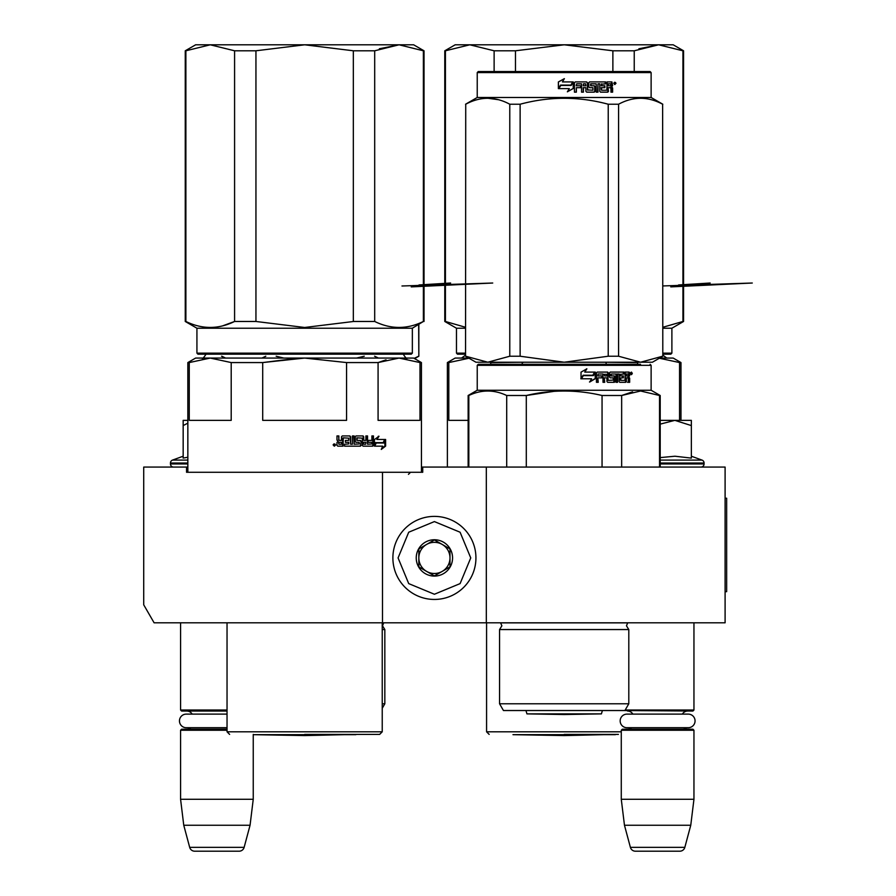 <?xml version="1.0" encoding="UTF-8"?>
<svg xmlns="http://www.w3.org/2000/svg" width="896" height="896" viewBox="0 0 896 896"><rect width="100%" height="100%" fill="white"/><g stroke="black" fill="none" stroke-linecap="round" stroke-linejoin="round"><path stroke-width="1.34" d="M652.355 622.798L663.936 622.798M696.192 622.798L693.952 622.798L693.952 710.013L625.206 710.013M211.926 622.798L221.547 622.798M486.315 467.074L422.733 467.074L422.733 472.27L186.547 472.27L186.547 467.074L143.718 467.074L143.718 604.822L154.101 622.798L725.099 622.798L725.099 467.074L486.315 467.074L486.315 622.798M382.502 472.27L382.502 622.798M186.547 467.074L187.846 467.074M421.434 467.074L422.733 467.074M434.403 516.387A41.53 41.53 0 0 0 392.885 557.917A41.53 41.53 0 0 0 434.403 599.446A41.53 41.53 0 0 0 475.933 557.917A41.53 41.53 0 0 0 434.403 516.387M434.403 521.584L408.71 532.224L398.07 557.917L408.71 583.61L434.403 594.25L460.096 583.61L470.747 557.917L460.096 532.224L434.403 521.584M434.403 539.75A18.166 18.166 0 0 0 416.237 557.917A18.166 18.166 0 0 0 434.403 576.083A18.166 18.166 0 0 0 452.57 557.917A18.166 18.166 0 0 0 434.403 539.75M434.403 539.93L418.835 548.923L418.835 566.91L434.403 575.893L449.982 566.91L449.982 548.923L434.403 539.93M426.619 571.402A15.568 15.568 0 0 0 449.982 557.917A15.568 15.568 0 0 0 426.619 544.432A15.568 15.568 0 0 0 434.403 573.485A15.568 15.568 0 0 0 442.198 571.402M426.619 544.432A15.568 15.568 0 0 1 449.982 557.917M180.578 622.798L180.578 710.013L227.035 710.013M227.035 711.043L181.608 711.043L180.578 710.013M192.17 714.112A6.227 6.227 122.2 0 0 186.805 711.043M186.805 729.21A6.227 6.227 47.8 0 0 190.859 727.709L186.256 727.709A6.798 6.798 0 0 1 179.458 720.91A6.798 6.798 0 0 1 186.256 714.112L227.035 714.112M227.035 730.251L180.578 730.251L181.608 729.21L227.035 729.21M180.578 730.251L180.578 799.288L253.243 799.288L250.062 825.25L244.138 847.347L189.683 847.347L183.758 825.25L250.062 825.25M253.243 734.406L253.243 799.288M180.578 799.288L183.758 825.25M239.12 851.2L194.701 851.2L239.12 851.2A5.186 5.186 -34.1 0 0 244.138 847.347M194.701 851.2A5.186 5.186 34.1 0 1 189.683 847.347M621.802 710.528L692.91 711.043L693.952 710.013M682.36 714.112A6.227 6.227 -122.1 0 1 687.725 711.043M632.867 714.112A6.227 6.227 122.2 0 0 627.502 711.043M687.725 729.21A6.227 6.227 -47.8 0 1 683.659 727.709M627.502 729.21A6.227 6.227 47.8 0 0 631.568 727.709M693.952 730.251L621.275 730.251L622.317 729.21L692.91 729.21L693.952 730.251L693.952 799.288L690.76 825.25L684.835 847.347L630.392 847.347L624.467 825.25L690.76 825.25M621.275 730.251L621.275 799.288L693.952 799.288M621.275 799.288L624.467 825.25M679.829 851.2L635.398 851.2L679.829 851.2A5.186 5.186 -34.1 0 0 684.835 847.347M635.398 851.2A5.186 5.186 34.1 0 1 630.392 847.347M173.566 467.074A3.114 3.114 40.2 0 1 170.453 463.96L170.453 463.03A3.114 3.114 129.2 0 1 172.502 460.096L187.846 460.096M183.165 456.221L172.502 460.096M183.96 457.957L187.846 457.24M187.846 420.358L183.165 420.358L183.165 458.125M187.846 423.147L183.165 425.578M691.354 456.221L702.027 460.096L660.206 460.096M700.952 467.074A3.114 3.114 -40.2 0 0 704.077 463.96L660.206 463.96M702.027 460.096A3.114 3.114 -129.2 0 1 704.077 463.03L704.077 463.96M660.206 457.598L674.979 456.221L691.354 458.114L691.354 425.578L674.834 420.358L660.206 424.133M660.206 420.358L674.128 420.358M691.354 425.578L691.354 420.358L674.834 420.358M626.965 714.112L688.262 714.112A6.798 6.798 0 0 1 695.061 720.91A6.798 6.798 0 0 1 688.262 727.709L626.965 727.709A6.798 6.798 0 0 1 620.166 720.91A6.798 6.798 0 0 1 626.965 714.112M186.256 727.709L227.035 727.709M297.741 358.198L262.707 362.566L304.64 358.064L396.558 358.064M391.81 358.064L339.718 358.064M333.525 358.064L320.835 358.064M311.136 358.064L307.888 358.064M386.03 359.834L378.078 362.566L399.034 358.064L210.235 358.064L231.202 362.566L231.202 420.358L189.269 420.358L189.269 362.566L210.235 358.064L195.63 358.064L187.846 362.566L187.846 472.27M189.269 362.566L187.846 362.566M304.64 358.064L346.562 362.566L378.078 362.566L378.078 420.358L420 420.358L420 362.566L421.434 362.566L421.434 472.27M421.434 362.566L413.638 358.064L399.034 358.064L420 362.566M346.562 362.566L346.562 420.358L262.707 420.358L262.707 362.566L231.202 362.566M304.64 734.406L379.646 734.406L304.64 734.406M376.074 442.624L374.438 446.152L374.438 439.566L378.997 436.251L376.891 439.466L385.314 439.466L383.936 442.624L375.435 442.624L374.438 444.808M385.616 446.107L385.616 439.466L384.093 442.994L376.242 442.994L374.774 446.152L382.715 446.152L381.27 449.422L385.616 446.107L384.899 446.107L384.899 441.134M381.618 448.65L384.899 446.107M384.899 440.406L383.387 442.994M342.686 446.152L342.686 438.166L343.325 437.853L343.022 446.152L337.77 446.152L336.974 445.357L336.974 442.467L338.15 441.28L336.974 440.082L336.974 435.926L338.867 435.926L338.867 439.589L338.565 435.926M338.867 439.589L339.338 440.395L341.522 440.395L341.522 436.733L342.306 435.926L349.866 435.926L350.616 436.733L349.474 435.926M350.616 436.733L350.616 444.237L350.213 436.733M350.616 444.237L352.386 444.237L352.386 435.926L354.144 435.926L354.144 444.237L353.696 435.926M354.144 444.237L359.397 443.923L359.128 442.322L355.97 442.322L355.242 441.515L355.242 436.733L355.97 435.926L363.037 435.926L363.731 436.733L362.51 435.926M363.731 436.733L363.731 440.395L363.205 436.733M363.731 440.395L365.904 440.395L365.904 435.926L367.539 435.926L367.539 444.237L366.979 435.926M367.539 444.237L371.896 443.923L371.896 442.322L368.189 442.322L368.189 440.395L371.896 440.395L371.896 435.926L373.464 435.926L373.464 445.357L372.859 445.357L372.859 435.926M361.133 441.202L360.629 445.357L361.133 441.202L360.427 440.395L356.832 440.395L357.302 437.853L362.331 438.166L362.331 445.357L363.037 446.152L372.814 446.152L373.464 445.357M343.325 437.853L348.734 438.166L348.734 440.395L345.408 440.395L345.408 442.322L348.734 442.322L348.734 443.923L344.512 444.237L344.512 446.152L360.427 446.152L361.133 445.357M365.646 444.237L365.904 442.322L363.205 442.322L364 444.237L365.646 444.237M339.17 444.237L341.522 444.237L341.522 442.322L338.565 442.322L338.867 444.237L338.867 442.322M365.098 444.237L363.474 444.237L363.205 442.322M360.629 445.357L359.934 446.152M359.934 440.395L360.629 441.202M356.832 437.853L356.832 440.395M372.859 445.357L372.21 446.152M338.565 439.589L339.338 440.395M335.686 444.864L334.387 446.152L333.088 444.864L335.686 444.864L334.253 446.152M383.23 442.624L384.597 439.466M376.891 439.466L378.336 436.251M333.76 443.979L334.286 444.752L334.902 443.979L334.902 445.794L333.76 445.637L333.861 443.979M334.634 444.752L334.634 443.979M353.069 321.541L304.64 327.477L255.942 321.474L304.64 327.477M222.656 325.853L234.584 321.474L234.584 50.792L255.942 50.792L255.942 321.474L234.584 321.474C218.344 329.403 202.115 329.403 185.886 321.474L185.248 321.474L185.248 50.792L185.886 50.792L185.886 321.474M185.886 50.792L210.235 44.8L185.886 50.792M185.248 50.792L195.63 44.8L304.64 44.8L255.942 50.792M234.584 50.792L210.235 44.8M379.355 48.765L399.034 44.8L374.696 50.792L374.696 321.474L353.326 321.474L353.326 50.792L304.64 44.8L413.638 44.8L424.021 50.792L423.382 50.792L423.382 321.474C407.154 329.403 390.925 329.403 374.696 321.474M412.35 353.136L196.93 353.136L197.96 354.178L411.309 354.178L412.35 353.136L412.35 328.216L423.382 321.474M423.382 50.792L399.034 44.8M374.696 50.792L353.326 50.792M196.93 353.136L196.93 328.216L412.35 328.216M355.846 734.675L253.422 734.675L304.64 735.571L356.003 734.406M401.968 285.992L492.733 283.024L411.219 286.888M450.621 283.024L418.992 284.962M382.234 703.774L384.832 703.774L382.234 708.277M382.234 629.552L384.832 629.552L384.832 703.774M225.613 358.064L221.76 356.227M261.979 358.064L265.81 356.227M283.842 358.064L276.158 356.227M414.646 358.646L418.835 356.227L418.656 324.576M414.154 358.366L418.656 356.227M356.608 358.064L364.258 356.227M378.448 358.064L374.606 356.227M631.086 372.456L631.086 374.293L631.254 373.486L631.848 374.293L631.848 372.602L630.818 372.456M595.179 710.528L600.309 710.528M489.776 364.302L638.579 364.302L478.274 364.302L477.232 365.333L651.123 365.333L651.123 390.253L660.206 395.494L660.206 467.074M638.579 364.302L640.517 364.302M631.613 364.302L496.742 364.302M499.554 629.552L499.554 703.774L628.802 703.774L628.802 629.552L499.554 629.552L501.883 625.811L500.595 622.798M628.802 703.774L624.904 710.528L503.451 710.528L499.554 703.774M506.699 467.074L506.699 395.494C494.066 389.547 481.443 389.547 468.821 395.494L468.149 395.494L468.149 467.074M468.821 467.074L468.821 395.494M526.299 467.074L526.299 395.494L506.699 395.494M602.056 467.074L602.056 395.494C576.8 389.547 551.555 389.547 526.299 395.494L554.154 391.328M621.656 467.074L621.656 395.494L602.056 395.494M632.565 391.843L621.79 395.438M659.534 467.074L659.534 395.494L660.206 395.494M621.656 395.494L640.595 391.003L659.534 395.494M651.123 390.253L477.232 390.253L468.149 395.494M595.314 378.672L589.781 381.987L591.595 378.784L581.459 378.784L583.341 375.614L593.376 375.614L595.314 372.086L595.314 378.672L594.944 372.758M589.478 381.987L594.944 378.672M583.128 375.245L593.174 375.245L594.922 372.086L584.741 372.086L586.88 368.816L581.034 372.131L581.034 378.784L583.128 375.245L580.832 378.784M584.741 372.086L586.611 368.816M592.827 375.245L594.552 372.086M620.682 377.843L620.917 380.386L619.998 380.083L619.998 377.843L623.37 377.843L623.37 375.928L619.998 375.928L619.998 374.315L620.682 374.315L620.682 375.928M620.917 380.386L624.994 380.386L625.218 372.086L629.104 372.086L629.664 372.893L628.32 372.086M620.682 374.315L624.064 374.002L624.064 372.086L610.21 372.086L609.526 372.893L609.526 377.037L610.21 377.843L613.166 377.843L613.424 380.083L608.082 380.386L607.824 372.893L607.13 372.086M623.347 374.002L623.347 372.086M604.24 382.312L604.24 377.843L604.722 382.312L603.008 382.312L603.008 374.002L598.114 374.002L597.822 375.928L602.314 375.928L602.314 377.843L597.822 377.843L598.226 382.312L596.434 382.312L596.434 372.893L597.195 372.086L607.656 372.086L608.35 372.893L607.824 380.083M611.195 374.315L611.464 375.928L610.893 375.928L614.387 375.928L615.048 376.734L615.048 381.506L614.387 382.312L607.656 382.312L606.95 381.506L606.95 377.843L604.722 377.843M616.941 382.312L616.941 374.002L617.579 374.002L617.579 382.312L616.034 382.312L616.034 374.002L611.464 374.002M617.579 374.002L619.102 374.002L619.102 381.506L619.73 382.312L625.778 382.312L626.36 381.506L625.621 381.506L625.621 377.843L627.738 377.843L628.309 378.65L628.309 382.312L629.664 382.312L629.664 378.157L628.88 378.157L628.88 382.312L627.547 382.312M626.36 381.506L626.36 377.843M628.051 376.958L629.664 375.771L628.051 376.958L628.88 378.157M632.318 373.386L631.445 374.674L630.56 373.386L631.445 372.086L631.792 373.386M631.49 373.542L631.03 374.539M629.664 375.771L629.664 372.893M628.824 376.958L629.664 378.157M604.24 374.315L606.95 374.315L606.95 375.928L604.722 375.928L604.24 374.315L604.722 375.928M626.36 374.002L628.096 374.002L628.309 375.928L626.36 375.928L626.36 374.002L625.621 374.002L626.36 374.002M625.621 374.002L625.621 375.928L626.36 375.928M622.664 377.843L622.664 375.928M597.822 382.312L597.822 377.843M601.854 377.843L601.854 375.928M597.822 375.928L598.114 374.002M613.794 375.928L614.443 376.734L613.794 382.312M610.635 374.315L610.893 375.928M625.621 381.506L625.038 382.312M628.88 375.771L628.88 372.893M662.805 356.227L652.422 362.219L564.178 362.219L520.128 356.227L509.779 356.227L509.779 104.227L520.128 104.227C549.494 96.32 578.861 96.32 608.227 104.227L618.576 104.227C633.259 96.32 647.942 96.32 662.626 104.227L662.805 356.227L662.626 104.227M650.082 71.534L478.274 71.534L477.232 72.576L651.123 72.576L650.082 71.534M662.626 356.227L640.595 362.219L618.576 356.227L608.227 356.227L564.178 362.219L475.933 362.219L465.55 356.227L465.73 104.227C480.413 96.32 495.096 96.32 509.779 104.227M509.779 356.227L487.76 362.219L465.73 356.227M498.422 99.702L487.76 98.235M465.55 356.227L465.73 104.227M640.595 362.219L604.016 362.219M487.76 362.219L524.339 362.219M618.576 356.227L618.576 104.227M662.805 104.227L651.123 97.485L477.232 97.485L465.55 104.227M608.227 356.227L608.227 104.227M520.128 356.227L520.128 104.227M573.138 88.502L567.37 91.818L573.238 88.502L573.138 82.096M560.784 85.445L558.88 88.614M573.238 88.502L573.238 81.917L571.189 85.445L560.739 85.445L558.824 88.614L569.307 88.614L567.403 91.818M558.443 81.962L564.379 78.646L562.43 81.917L572.824 81.917L570.976 85.086L560.515 85.086L558.376 88.614L558.376 81.962L558.443 88.502M558.376 81.962L564.178 78.758M572.712 81.917L570.886 85.086M607.981 87.674L608.507 91.336L607.79 92.142L600.522 92.142L599.782 91.336L599.782 83.832L598.002 83.832L598.002 92.142L596.21 92.142L596.21 83.832L590.968 83.832L590.968 85.758L594.306 85.758L595.067 86.565L595.067 91.336L594.306 92.142L586.678 92.142L585.906 91.336L585.906 87.674L583.43 87.674L583.43 92.142L581.549 92.142L581.549 83.832L576.677 83.832L576.363 85.758L580.787 85.758L580.787 87.674L576.363 87.674L576.363 92.142L574.437 92.142L574.437 82.723L575.243 81.917L586.678 81.917L587.462 82.723L587.462 89.914L592.906 90.216L592.906 87.674L589.557 87.674L588.784 86.867L588.784 82.723L589.557 81.917L605.707 81.917L605.707 83.832L601.642 84.146L601.642 85.758L604.867 85.758L604.867 87.674L601.642 87.674L601.485 90.216L606.838 90.216L607.118 81.917L611.912 81.917L612.629 85.602L611.576 86.8L612.629 87.987L612.629 92.142L610.938 92.142L610.938 88.48L610.221 87.674L607.981 87.674L607.981 91.336L607.275 92.142M601.194 87.674L601.485 90.216M601.485 83.832L601.194 85.758M587.754 90.216L587.462 82.723M586.41 81.917L587.182 82.723M576.363 87.674L576.218 92.142M583.206 87.674L583.206 92.142M590.643 83.832L590.643 85.758M598.002 83.832L597.598 92.142M611.576 86.8L611.005 86.8L612.046 87.987L612.046 92.142M612.629 85.602L611.005 86.8M616.011 83.216L614.891 84.515L613.76 83.216L615.395 83.283M615.093 84.123L615.406 82.432L614.432 82.286L614.432 84.123L615.093 83.462L614.578 84.459M583.498 83.832L583.43 85.758L585.906 85.758L585.603 83.832L583.498 83.832L583.206 85.758M607.981 83.832L608.507 85.758L610.938 85.758L610.658 83.832L607.981 83.832L607.981 85.758M604.386 85.758L604.386 87.674M605.214 81.917L605.214 83.832M580.586 85.758L580.586 87.674M576.677 83.832L576.218 85.758M593.947 85.758L594.698 86.565L594.698 91.336L593.947 92.142M611.352 81.917L612.046 85.602M525.963 710.528L526.938 713.877L601.418 713.877L602.392 710.528M468.742 358.064L455.168 358.064L447.384 362.566L447.384 467.074M469.773 358.064L448.806 362.566L448.806 420.358L468.149 420.358M490.739 364.302L490.739 362.566L489.899 362.219M448.806 362.566L447.384 362.566M522.245 364.302L522.245 362.566L523.925 362.219L490.739 362.566M638.456 362.219L637.616 362.566L638.456 362.219M604.43 362.219L637.616 362.566L637.616 364.302M679.549 420.358L679.549 362.566L680.971 362.566L680.971 420.358M658.582 358.064L679.549 362.566M659.613 358.064L673.187 358.064L680.971 362.566M606.11 364.302L606.11 362.566M564.178 734.406L618.419 734.406M494.122 71.534L494.122 50.792L515.48 50.792L515.48 71.534M444.786 50.792L445.424 50.792L445.424 321.474L444.786 321.474L444.786 50.792L455.168 44.8L469.773 44.8L445.424 50.792L469.773 44.8L564.178 44.8L515.48 50.792M494.122 50.792L469.773 44.8M465.55 327.286L445.424 321.474M638.904 48.765L658.582 44.8L634.234 50.792L634.234 71.534M662.805 354.178L670.846 354.178L671.888 353.136L671.888 328.216L683.57 321.474L683.57 50.792L682.931 50.792L682.931 321.474L662.805 327.286M683.57 321.474L682.931 321.474M683.57 50.792L673.187 44.8L564.178 44.8L612.875 50.792L612.875 71.534M682.931 50.792L658.582 44.8M634.234 50.792L612.875 50.792M465.55 353.136L456.467 353.136L457.509 354.178L465.55 354.178M671.888 353.136L662.805 353.136M456.467 353.136L456.467 328.216L465.55 328.216M671.888 328.216L662.805 328.216M615.395 734.675L512.971 734.675L564.178 735.571L615.552 734.406M662.805 285.947L752.282 283.024L670.768 286.888M710.17 283.024L678.541 284.962M725.099 498.221L726.656 498.221L726.656 591.662L725.099 591.662M187.846 463.96L170.453 463.96M187.846 463.03L170.453 463.03M704.077 463.03L660.206 463.03M382.234 622.798L382.234 731.808L227.035 731.808L229.622 734.406M382.234 622.877L383.712 622.877L382.502 625.811L384.832 629.552M500.674 622.877L627.682 622.877L626.472 625.811L628.802 629.552M620.682 380.083L619.998 380.083M612.629 87.987L612.046 87.987M621.275 731.808L486.573 731.808L489.171 734.406M408.453 474.342L410.536 472.27M403.088 353.92C405.53 357.806 406.918 359.195 407.243 358.064M206.181 353.92C203.739 357.806 202.362 359.195 202.026 358.064M382.234 731.808L379.646 734.406M227.035 622.798L227.035 731.808M424.021 321.474L424.021 50.792M196.93 328.216L185.248 321.474M224.773 358.064L221.581 356.227M418.835 356.227L418.835 324.475M650.093 364.302L651.123 365.333M477.232 365.333L477.232 390.253M477.232 97.485L477.232 72.576M651.123 97.485L651.123 72.576M526.938 713.877L564.178 714.526L601.418 713.877M662.805 355.107L666.781 358.064M465.55 355.107L461.574 358.064M486.573 622.798L486.573 731.808M456.467 328.216L444.786 321.474"/></g></svg>
